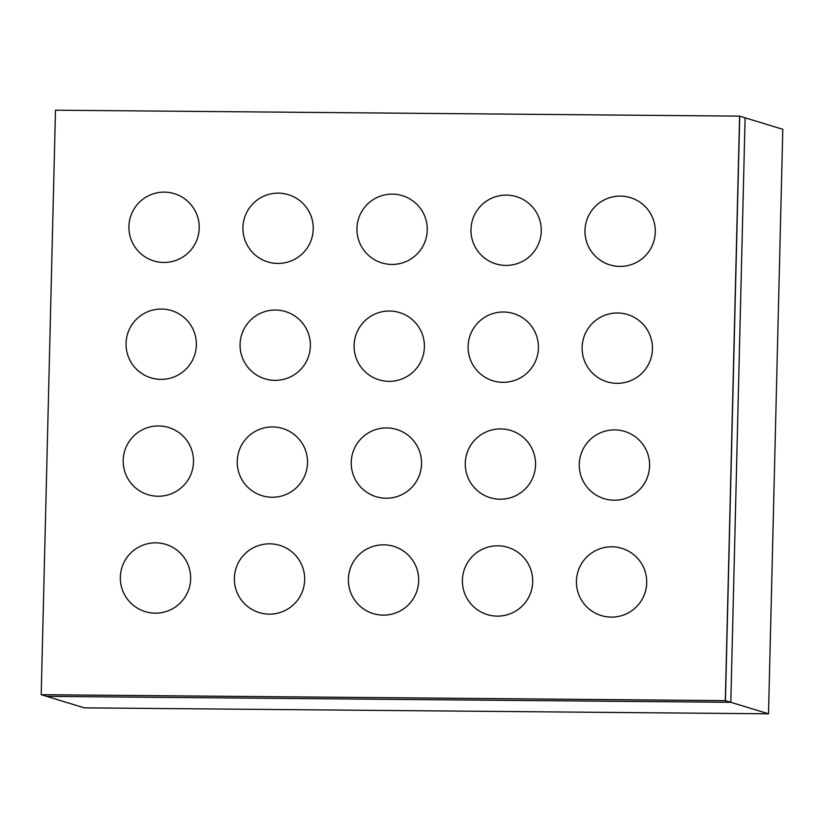 <?xml version="1.0" encoding="UTF-8"?>
<svg xmlns="http://www.w3.org/2000/svg" width="824" height="824" viewBox="0 0 824 824"><rect width="100%" height="100%" fill="white"/><g stroke="black" fill="none" stroke-linecap="round" stroke-linejoin="round"><path stroke-width="1.24" d="M739.602 116.133L725.316 700.637L41.2 694.694L55.486 110.2L739.602 116.133L745.102 117.811L730.816 702.306L46.69 696.373L84.398 707.868L768.514 713.8L782.8 129.306L745.102 117.811L730.816 702.306L768.514 713.8M725.316 700.637L739.715 116.174L725.429 700.668L41.303 694.725L46.69 696.373L730.816 702.306L725.429 700.668L41.2 694.694M655.286 232.121A35.154 35.154 0 0 0 620.997 196.112A35.154 35.154 0 0 0 584.999 230.401A35.154 35.154 0 0 0 619.288 266.409A35.154 35.154 0 0 0 655.286 232.121M541.275 231.132A35.154 35.154 0 0 0 506.987 195.123A35.154 35.154 0 0 0 470.978 229.412A35.154 35.154 0 0 0 505.267 265.41A35.154 35.154 0 0 0 541.275 231.132M427.254 230.133A35.154 35.154 0 0 0 392.966 194.134A35.154 35.154 0 0 0 356.957 228.423A35.154 35.154 0 0 0 391.246 264.422A35.154 35.154 0 0 0 427.254 230.133M313.233 229.144A35.154 35.154 0 0 0 278.945 193.146A35.154 35.154 0 0 0 242.936 227.424A35.154 35.154 0 0 0 277.224 263.433A35.154 35.154 0 0 0 313.233 229.144M199.212 228.155A35.154 35.154 0 0 0 164.924 192.147A35.154 35.154 0 0 0 128.915 226.435A35.154 35.154 0 0 0 163.203 262.444A35.154 35.154 0 0 0 199.212 228.155M652.433 349.016A35.154 35.154 0 0 0 618.144 313.007A35.154 35.154 0 0 0 582.135 347.295A35.154 35.154 0 0 0 616.424 383.304A35.154 35.154 0 0 0 652.433 349.016M538.412 348.027A35.154 35.154 0 0 0 504.123 312.018A35.154 35.154 0 0 0 468.114 346.307A35.154 35.154 0 0 0 502.403 382.315A35.154 35.154 0 0 0 538.412 348.027M424.391 347.038A35.154 35.154 0 0 0 390.102 311.029A35.154 35.154 0 0 0 354.104 345.318A35.154 35.154 0 0 0 388.382 381.327A35.154 35.154 0 0 0 424.391 347.038M310.37 346.049A35.154 35.154 0 0 0 276.081 310.04A35.154 35.154 0 0 0 240.083 344.329A35.154 35.154 0 0 0 274.371 380.338A35.154 35.154 0 0 0 310.37 346.049M196.349 345.06A35.154 35.154 0 0 0 162.06 309.052A35.154 35.154 0 0 0 126.062 343.34A35.154 35.154 0 0 0 160.35 379.349A35.154 35.154 0 0 0 196.349 345.06M649.58 465.921A35.154 35.154 0 0 0 615.291 429.912A35.154 35.154 0 0 0 579.282 464.2A35.154 35.154 0 0 0 613.571 500.209A35.154 35.154 0 0 0 649.58 465.921M535.559 464.932A35.154 35.154 0 0 0 501.27 428.923A35.154 35.154 0 0 0 465.261 463.212A35.154 35.154 0 0 0 499.55 499.21A35.154 35.154 0 0 0 535.559 464.932M421.538 463.933A35.154 35.154 0 0 0 387.249 427.934A35.154 35.154 0 0 0 351.24 462.223A35.154 35.154 0 0 0 385.529 498.221A35.154 35.154 0 0 0 421.538 463.933M307.517 462.944A35.154 35.154 0 0 0 273.228 426.945A35.154 35.154 0 0 0 237.219 461.224A35.154 35.154 0 0 0 271.508 497.233A35.154 35.154 0 0 0 307.517 462.944M193.496 461.955A35.154 35.154 0 0 0 159.207 425.946A35.154 35.154 0 0 0 123.198 460.235A35.154 35.154 0 0 0 157.487 496.244A35.154 35.154 0 0 0 193.496 461.955M646.716 582.815A35.154 35.154 0 0 0 612.428 546.806A35.154 35.154 0 0 0 576.429 581.095A35.154 35.154 0 0 0 610.718 617.104A35.154 35.154 0 0 0 646.716 582.815M532.695 581.826A35.154 35.154 0 0 0 498.407 545.818A35.154 35.154 0 0 0 462.408 580.106A35.154 35.154 0 0 0 496.697 616.115A35.154 35.154 0 0 0 532.695 581.826M418.674 580.838A35.154 35.154 0 0 0 384.396 544.829A35.154 35.154 0 0 0 348.387 579.118A35.154 35.154 0 0 0 382.676 615.126A35.154 35.154 0 0 0 418.674 580.838M304.664 579.849A35.154 35.154 0 0 0 270.375 543.84A35.154 35.154 0 0 0 234.366 578.129A35.154 35.154 0 0 0 268.655 614.138A35.154 35.154 0 0 0 304.664 579.849M190.643 578.86A35.154 35.154 0 0 0 156.354 542.851A35.154 35.154 0 0 0 120.345 577.14A35.154 35.154 0 0 0 154.634 613.149A35.154 35.154 0 0 0 190.643 578.86"/></g></svg>
